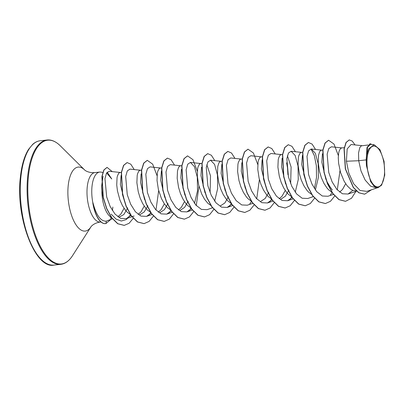 <?xml version="1.0" encoding="UTF-8"?>
<svg xmlns="http://www.w3.org/2000/svg" width="405" height="405" viewBox="0 0 405 405"><rect width="100%" height="100%" fill="white"/><g stroke="black" fill="none" stroke-linecap="round" stroke-linejoin="round"><path stroke-width="0.61" d="M384.385 174.99A20.539 8.571 -96.3 0 1 373.891 185.07A20.539 8.571 -96.3 0 1 367.168 157.985A20.539 8.571 -96.3 0 1 377.662 147.906A20.539 8.571 -96.3 0 1 384.385 174.99M110.945 217.12C111.056 219.976 110.995 219.94 110.762 217.009A22.199 9.264 -96.3 0 1 101.878 191.044L101.559 186.589L103.042 176.175M102.941 172.469L100.977 172.115A24.867 10.378 83.7 0 0 99.686 172.069A24.867 10.378 83.7 0 0 92.001 186.487A24.867 10.378 83.7 0 0 92.882 202.92L92.927 202.657C96.193 215.227 100.632 221.393 106.257 221.155L112.509 218.725M106.809 173.168L111.755 178.98L107.198 172.14M112.362 210.489A24.867 10.378 83.7 0 0 112.853 207.077M92.882 202.92L92.801 202.93A24.599 10.267 83.7 0 0 105.361 223.621A24.599 10.267 83.7 0 0 105.447 223.611M366.181 159.899L366.449 165.716L370.641 181.612L374.179 186.351L377.951 187.753L376.473 187.915L370.61 186.168L365.148 180.053L360.982 170.895L358.714 160.724L366.181 159.899A22.199 9.264 -96.3 0 1 366.363 157.307A22.199 9.264 -96.3 0 1 366.378 157.186L366.976 147.628L370.054 143.704L367.269 147.167L366.373 157.125M362.207 145.694L351.084 144.509L347.181 148.908L346.402 161.236L358.714 160.724L358.531 152.994L359.817 147.526L361.28 145.861L368.089 145M356.365 190.968L352.456 190.188L350.654 189.135L347.196 185.829L344.113 181.177L340.554 172.53L338.61 163.316L338.276 157.697L338.661 153.049L339.096 151.217L340.357 148.711L341.699 147.926L344.275 147.643M332.368 190.001L329.898 186.624L326.602 181.01M325.893 179.425L321.853 162.243L322.4 153.784M345.667 183.759L342.478 189.515L339.613 192.091M331.781 192.157L328.744 189.904L327.048 188.062L323.965 183.409L321.428 177.79L319.57 171.669L318.203 162.648L318.517 155.282L319.52 151.991L320.208 150.944L320.988 150.326L322.815 150.022M306.458 183.242L301.705 164.476L302.424 155.378M311.632 194.39L308.595 192.137L306.904 190.294L303.821 185.642L301.279 180.023L299.422 173.902L298.055 164.881L298.369 157.515L298.804 155.682L300.065 153.176L300.844 152.558L302.667 152.255M285.596 183.885L281.561 166.708L282.108 158.244M291.489 196.622L288.451 194.37L286.755 192.532L283.672 187.874L281.136 182.255L279.278 176.135L277.906 167.113L278.225 159.752L278.655 157.915L279.916 155.409L280.695 154.791L282.518 154.487M288.881 190.056L285.322 196.248L280.69 199.29M266.166 187.712L261.412 168.941L262.136 159.828M285.231 190.461L282.037 196.212L279.172 198.789M271.34 198.855L268.302 196.602L266.611 194.764L263.523 190.107L260.987 184.488L259.129 178.367L257.762 169.346L258.076 161.985L258.511 160.147L259.767 157.641L260.547 157.024L262.374 156.72M268.733 192.289L265.174 198.48L260.547 201.528M245.303 188.35L241.269 171.173L241.815 162.709M251.196 201.088L248.159 198.835L246.463 196.997L243.38 192.34L240.843 186.72L238.98 180.6L237.613 171.578L237.932 164.217L238.363 162.38L239.623 159.874L240.403 159.256L242.225 158.952M225.16 190.588L221.12 173.406L221.834 164.329M231.047 203.32L228.01 201.067L226.319 199.23L223.231 194.577L220.695 188.953L218.837 182.832L217.47 173.811L217.784 166.45L218.786 163.154L219.475 162.106L220.254 161.489L222.082 161.185M228.44 196.754L224.876 202.945L220.239 205.998M205.011 192.82L200.971 175.638L201.518 167.174M211.172 205.694L207.866 203.3L204.571 199.28L201.741 194.091L198.688 185.065L197.321 176.043L197.635 168.682L198.07 166.845L199.331 164.339L200.11 163.721L202.1 163.397M184.862 195.048L180.827 177.871L181.374 169.406M190.755 207.785L187.718 205.532L186.022 203.695L182.939 199.042L180.402 193.423L178.544 187.297L177.177 178.276L177.491 170.915L178.494 167.619L179.182 166.571L179.962 165.954L181.784 165.65M188.148 201.219L184.594 207.406L179.962 210.453M164.719 197.291L160.679 180.103L161.393 171.026M184.498 201.624L181.303 207.38L178.438 209.957M170.88 210.16L167.569 207.765L164.278 203.745L161.448 198.556L158.395 189.53L157.029 180.508L157.343 173.148L157.778 171.31L159.033 168.804L159.813 168.186L161.641 167.883M167.999 203.452L164.44 209.643L159.813 212.691M144.57 199.518L140.535 182.336L141.082 173.872M164.349 203.857L161.16 209.613L158.294 212.19M150.463 212.25L147.425 209.998L145.729 208.16L142.646 203.507L140.11 197.888L138.247 191.762L136.88 182.741L137.199 175.38L137.629 173.542L138.89 171.037L139.669 170.419L141.492 170.115M147.855 205.684L144.246 211.926L139.553 214.949M125.135 203.34L120.386 184.569L121.1 175.481M144.2 206.089L141.011 211.845L138.145 214.422M130.314 214.483L127.276 212.23L125.585 210.392L122.497 205.74L119.961 200.121L117.455 190.902L116.736 184.974L117.05 177.613L117.485 175.775L118.741 173.269L119.521 172.651L121.515 172.327M287.413 155.717L291.109 167.022L290.663 183.683M286.593 162.82L287.525 167.953L287.909 174.621M206.828 164.648L210.519 175.902L210.099 192.502M346.402 161.236L348.847 173.153L353.661 183.789L360.05 190.451L366.798 191.368L377.227 187.834M374.088 144.712L370.509 144.332L367.517 147.268L366.495 155.92L368.57 148.999L374.088 144.712L379.971 149.683L384.097 161.433L384.75 175.157L381.637 185.11L377.951 187.753M127.707 207.917L123.849 214.534L118.868 217.298M103.381 198.546L101.878 191.044M124.057 208.322L120.862 214.078L117.835 216.751M111.451 217.293L110.762 217.009M349.181 139.943L345.976 142.525L344.048 148.999L345.318 168.895L353.292 187.54L358.805 192.79L364.571 194.187M355.069 144.934L352.178 141.041L349.267 139.927L346.143 142.504L344.22 148.984L345.485 168.875L353.459 187.52L358.972 192.775L364.657 194.177L371.466 189.783M372.028 144.494L370.054 143.704M120.447 172.489L109.137 171.285L106.535 173.056L104.971 178.661L106.692 196.967L110.17 206.51L115.02 214.088L120.655 218.381L126.345 218.629L130.896 215.349M140.596 170.257L129.97 169.123L127.312 170.89L125.687 176.474L127.271 194.739L130.668 204.242L135.427 211.8L140.975 216.098L146.585 216.366L151.055 213.131M160.739 168.024L150.113 166.89L147.455 168.662L145.83 174.251L147.42 192.502L150.822 202.024L155.581 209.577L161.124 213.865L166.733 214.134L171.3 210.777M180.888 165.792L170.262 164.658L167.604 166.42L165.979 172.003L167.564 190.274L170.961 199.781L175.724 207.34L181.263 211.628L186.877 211.901L191.347 208.661M194.506 203.376L197.524 190.79L197.291 177.142L194.43 166.617L190.406 162.425L187.753 164.192L186.123 169.786L187.712 188.036L191.109 197.549L195.878 205.112L201.422 209.4L207.026 209.668L212.645 207.76M214.65 201.143L217.672 188.543L217.434 174.914L214.584 164.395L210.554 160.193L207.902 161.954L206.272 167.538L207.861 185.809L211.253 195.316L216.017 202.875L221.565 207.163L227.17 207.431L231.64 204.196M241.329 159.089L230.703 157.96L228.045 159.727L226.42 165.316L228.005 183.576L231.402 193.084L236.166 200.642L241.714 204.935L247.318 205.198L252.796 203.345M261.473 156.856L250.847 155.728L248.189 157.494L246.564 163.078L248.154 181.344L251.556 190.861L256.319 198.42L261.858 202.702L267.467 202.966L271.932 199.731M281.622 154.624L270.996 153.495L268.338 155.257L266.713 160.851L268.297 179.101L271.694 188.614L276.458 196.172L282.001 200.465L287.611 200.738L292.081 197.498M295.24 192.213L298.257 179.623L298.024 165.984L295.164 155.454L291.139 151.262L288.487 153.029L286.856 158.623L288.446 176.879L291.843 186.391L296.612 193.954L302.155 198.237L307.759 198.501L313.237 196.648M315.384 189.98L318.406 177.38L318.168 163.742L315.318 153.232L311.288 149.03L308.635 150.792L307.005 156.376L308.595 174.651L311.992 184.159L316.75 191.712L322.294 196L327.903 196.268L333.381 194.415M342.058 147.926L331.437 146.797L328.774 148.564L327.149 154.158L328.738 172.414L332.141 181.931L336.904 189.489L342.448 193.772L348.052 194.035L352.871 190.365M332.009 192.502L330.394 194.927M311.07 149.015L314.331 155.616L316.361 165.746L316.502 177.481L314.452 188.619M291.716 196.967L290.096 199.397M271.654 199.057L269.953 201.629M251.424 201.437L249.809 203.857M231.275 203.669L229.66 206.094M190.983 208.135L189.368 210.559M170.839 210.367L169.219 212.792M150.69 212.6L149.07 215.025M130.542 214.832L126.279 219.576L121.287 221.044L116.083 219.12L111.188 214.134M345.485 201.305L338.919 199.635L332.702 193.504L327.518 183.875L323.954 172.231L322.8 150.113L325.002 143.051L328.526 140.267M325.347 203.538L318.775 201.872L312.559 195.742L307.37 186.108L303.806 174.464L302.651 152.346L304.854 145.279L308.382 142.499M305.198 205.77L298.627 204.105L292.415 197.974L287.226 188.345L283.662 176.702L282.503 154.583L284.705 147.516L288.233 144.732M285.049 208.003L278.478 206.337L272.266 200.202L267.077 190.573L263.513 178.924L262.359 156.811L264.561 149.749L268.09 146.964M264.905 210.235L258.334 208.57L252.123 202.439L246.934 192.81L243.37 181.167L242.21 159.043L244.412 151.981L247.941 149.197M244.752 212.468L238.186 210.802L231.974 204.667L226.785 195.038L223.221 183.394L222.067 161.276L224.269 154.214L227.792 151.429M224.613 214.701L218.042 213.035L211.825 206.904L206.636 197.27L203.072 185.627L201.918 163.509L204.12 156.446L207.649 153.662M204.464 216.933L197.893 215.268L191.681 209.137L186.492 199.508L182.928 187.864L181.769 165.746L183.971 158.679L187.5 155.895M184.31 219.166L177.744 217.5L171.533 211.364L166.344 201.736L162.78 190.092L161.625 167.974L163.828 160.912L167.356 158.127M164.172 221.398L157.601 219.733L151.389 213.607L146.2 203.973L142.636 192.329L141.477 170.206L143.679 163.144L147.207 160.36M144.018 223.631L137.452 221.965L131.24 215.835L126.051 206.201L122.487 194.562L121.333 172.444L123.535 165.377L127.059 162.592M124.178 225.382L117.708 223.752L111.628 217.794L106.581 208.509L103.113 197.387L101.873 176.534L103.837 169.973L106.996 167.412M356.218 190.978L351.51 198.263L345.571 201.295L339.086 199.619L332.875 193.484L327.685 183.855L324.121 172.211L322.967 150.093L325.169 143.031L328.612 140.257L333.998 144.064L338.357 155.571M339.992 170.53L337.299 189.93M334.707 196.005L330.46 201.3L325.428 203.528L318.943 201.852L312.731 195.721L307.542 186.092L303.973 174.444L302.818 152.326L305.021 145.263L308.468 142.489L312.093 144.094L315.551 149.48M314.558 198.237L310.311 203.538L305.279 205.76L298.794 204.085L292.582 197.954L287.393 188.325L283.829 176.681L282.675 154.563L284.872 147.496L288.314 144.722L291.944 146.327L295.407 151.713M294.41 200.47L290.167 205.77L285.13 207.993L278.645 206.317L272.433 200.181L267.244 190.552L263.68 178.909L262.526 156.791L264.728 149.728L268.171 146.954L271.801 148.559L275.258 153.951M274.337 202.576L270.064 207.962L264.992 210.225L258.506 208.55L252.29 202.424L247.101 192.79L243.537 181.146L242.377 159.028L244.585 151.961L248.027 149.187L253.409 152.999L257.772 164.501M259.402 179.461L256.714 198.86M254.117 204.935L249.87 210.235L244.838 212.458L238.353 210.782L232.141 204.652L226.952 195.018L223.388 183.374L222.234 161.261L224.436 154.194L227.878 151.419L231.508 153.024L234.966 158.416M234.044 207.041L229.772 212.428L224.694 214.69L218.209 213.015L211.997 206.884L206.808 197.255L203.239 185.606L202.085 163.488L204.292 156.426L207.735 153.652L211.359 155.257L214.817 160.648M213.825 209.405L209.577 214.701L204.545 216.923L198.06 215.247L191.848 209.122L186.659 199.488L183.095 187.844L181.941 165.726L184.138 158.664L187.581 155.885L192.967 159.691L197.331 171.199M198.961 186.158L196.273 205.558M193.676 211.638L189.434 216.933L184.397 219.161L177.911 217.48L171.7 211.349L166.511 201.715L162.947 190.072L161.792 167.953L163.995 160.891L167.437 158.117L171.067 159.722L174.525 165.113M173.603 213.744L169.331 219.13L164.258 221.388L157.773 219.718L151.556 213.587L146.367 203.953L142.803 192.309L141.649 170.191L143.851 163.124L147.293 160.35L152.68 164.162L157.039 175.664M158.669 190.623L155.981 210.023M153.384 216.103L149.136 221.398L144.104 223.626L137.619 221.945L131.407 215.814L126.218 206.185L122.654 194.542L121.5 172.424L123.702 165.361L127.145 162.582L130.774 164.187L134.232 169.579M133.306 218.204L129.139 223.261L124.264 225.372L117.875 223.732L111.795 217.774L106.748 208.494L103.285 197.367L102.04 176.514L104.004 169.953L107.077 167.402L112.266 171.619M111.152 219.181L105.994 223.525L106.257 221.155M366.449 165.716A22.083 9.219 -96.3 0 1 368.57 148.999M92.927 202.657A24.599 10.267 83.7 0 0 105.528 223.6A24.599 10.267 83.7 0 0 105.994 223.525M54.012 265.072A62.537 26.102 -96.3 0 1 20.903 177.02A62.537 26.102 -96.3 0 1 40.232 140.753L47.036 139.998A62.537 26.102 -96.3 0 0 27.707 176.266A62.537 26.102 -96.3 0 0 60.816 264.318L54.012 265.072C35.362 269.487 15.37 217.546 20.366 177.314C21.617 165.417 24.335 156.112 28.517 149.404L32.77 144.281C35.108 142.221 37.594 141.046 40.232 140.753M100.972 221.96L100.405 222.026C93.241 223.044 90.568 227.225 90.968 226.825L72.48 255.747A62.264 25.986 -96.3 0 1 41.133 247.911A62.264 25.986 -96.3 0 1 28.421 176.312A62.264 25.986 -96.3 0 1 60.294 145.805C55.855 141.461 51.435 139.528 47.036 139.998M90.968 226.825A32.192 13.436 -96.3 0 1 74.763 222.77A32.192 13.436 -96.3 0 1 68.192 185.753A32.192 13.436 -96.3 0 1 84.67 169.978L60.294 145.805M100.405 222.026A24.867 10.378 -96.3 0 1 87.237 187.014A24.867 10.378 -96.3 0 1 94.927 172.596C87.713 173.173 84.189 169.675 84.67 169.978M72.48 255.747C69.098 260.962 65.21 263.817 60.816 264.318M126.345 218.629L131.914 216.741M132.06 216.69L134.136 215.986M146.585 216.366L152.062 214.508M166.733 214.134L172.353 212.225M186.877 211.901L192.355 210.043M190.406 162.425L201.032 163.554M210.554 160.193L221.181 161.322M227.17 207.436L232.647 205.578M267.467 202.966L272.94 201.113M287.611 200.733L293.088 198.88M291.139 151.262L301.766 152.391M311.288 149.03L321.914 150.159M348.052 194.035L356.567 191.15M99.686 172.069L94.927 172.596"/></g></svg>
